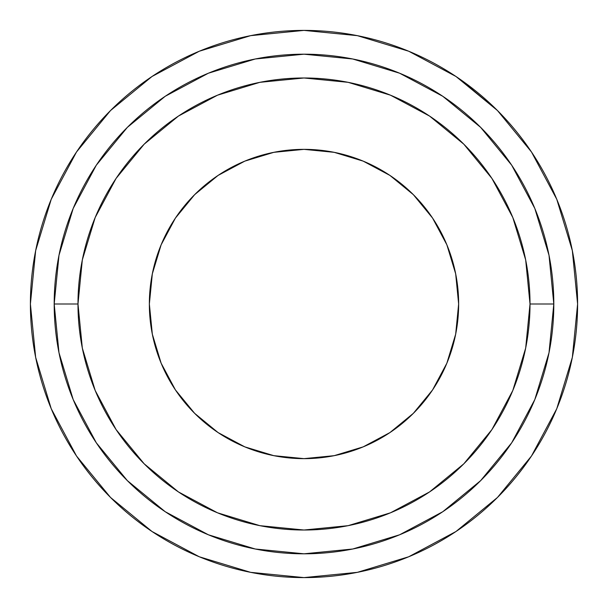 <?xml version="1.0" encoding="UTF-8"?>
<svg xmlns="http://www.w3.org/2000/svg" width="608" height="608" viewBox="0 0 608 608"><rect width="100%" height="100%" fill="white"/><g stroke="black" fill="none" stroke-linecap="round" stroke-linejoin="round"><path stroke-width="0.91" d="M218.082 175.416L244.819 161.128L218.082 175.416L194.651 194.651L175.416 218.082L161.128 244.819L152.327 273.828L149.355 304A154.645 154.645 0 0 1 304 149.355A154.645 154.645 0 0 1 458.645 304L455.673 273.828L446.872 244.819L432.584 218.082L446.872 244.819M530.016 304A226.016 226.016 0 0 1 304 530.016A226.016 226.016 0 0 1 77.984 304L54.188 304A249.812 249.812 0 0 0 304 553.812A249.812 249.812 0 0 0 553.812 304L530.016 304L553.812 304L549.009 255.261L534.797 208.4L511.708 165.216L480.639 127.361L442.86 96.338L480.639 127.361L442.784 96.292L399.6 73.203L352.739 58.991L304 54.188L255.261 58.991L208.4 73.203L165.216 96.292L127.361 127.361L96.338 165.148L127.361 127.361L96.292 165.216L73.203 208.4L58.991 255.261L54.188 304L58.991 352.739L73.203 399.6L96.292 442.784L127.361 480.639L165.14 511.662L127.361 480.639L165.216 511.708L208.4 534.797L255.261 549.009L304 553.812L352.739 549.009L399.6 534.797L442.784 511.708L480.639 480.639L511.662 442.852L480.639 480.639L511.708 442.784L534.797 399.6L549.009 352.739L553.812 304A249.812 249.812 0 0 0 304 54.188A249.812 249.812 0 0 0 54.188 304L77.984 304A226.016 226.016 0 0 1 304 77.984A226.016 226.016 0 0 1 530.016 304L525.677 348.095L512.81 390.496L491.925 429.567L463.82 463.82L429.567 491.925L390.496 512.81L348.095 525.677L304 530.016L259.905 525.677L217.504 512.81L178.433 491.925L144.18 463.82L116.075 429.567L95.19 390.496L82.323 348.095L77.984 304L82.323 259.905L95.19 217.504L116.075 178.433L144.18 144.18L178.433 116.075L217.504 95.19L259.905 82.323L304 77.984L348.095 82.323L390.496 95.19L429.567 116.075L463.82 144.18L491.925 178.433L512.81 217.504L525.677 259.905L530.016 304M531.491 151.992L497.466 110.534L531.491 151.992L556.776 199.295L572.341 250.625L577.6 304A273.6 273.6 0 0 1 304 577.6A273.6 273.6 0 0 1 30.4 304A273.6 273.6 0 0 1 304 30.4A273.6 273.6 0 0 1 577.6 304A273.6 273.6 0 0 0 531.301 151.711L526.612 144.94M389.918 432.584L363.181 446.872L389.918 432.584L413.349 413.349L432.584 389.918L446.872 363.181L443.711 370.302M175.416 389.918L161.128 363.181L175.416 389.918L194.651 413.349L218.082 432.584L244.819 446.872L237.698 443.711M161.128 244.819L164.289 237.698M432.584 218.082L413.349 194.651L389.918 175.416L363.181 161.128L370.302 164.289M151.992 76.509L110.534 110.534L151.992 76.509L199.295 51.224L250.625 35.659L304 30.4L357.375 35.659L408.705 51.224L456.008 76.509L497.466 110.534L459.739 79.055L456.084 76.562M76.509 456.008L110.534 497.466L76.509 456.008L51.224 408.705L35.659 357.375L30.4 304L35.659 250.625L51.224 199.295L76.509 151.992L110.534 110.534M456.008 531.491L497.466 497.466L531.491 456.008L497.466 497.466L456.008 531.491L408.705 556.776L357.375 572.341L304 577.6L250.625 572.341L199.295 556.776L151.992 531.491L110.534 497.466M512.316 126.631A273.6 273.6 0 0 0 509.785 123.698M507.46 121.076A273.6 273.6 0 0 0 497.8 110.876L497.808 110.876M495.307 108.406A273.6 273.6 0 0 0 491.994 105.214M479.697 94.27A273.6 273.6 0 0 0 475.958 91.192M466.572 83.942A273.6 273.6 0 0 0 462.392 80.91M459.587 78.941L456.623 76.927L459.587 78.941M457.406 77.452L459.739 79.055M577.6 304L572.341 357.375L556.776 408.705L531.491 456.008M511.708 165.216L480.639 127.361L511.708 165.216M165.216 96.292L127.361 127.361L165.216 96.292M96.292 442.784L127.361 480.639L96.292 442.784M442.784 511.708L480.639 480.639L442.784 511.708M363.181 161.128L334.172 152.327L304 149.355L273.828 152.327L244.819 161.128M446.872 363.181L455.673 334.172L458.645 304A154.645 154.645 0 0 1 304 458.645A154.645 154.645 0 0 1 149.355 304L152.327 334.172L161.128 363.181M244.819 446.872L273.828 455.673L304 458.645L334.172 455.673L363.181 446.872M463.106 81.419L461.73 80.438M461.312 80.15L463.243 81.518M459.975 79.215L461.54 80.309M527.318 145.928L530.328 150.267M524.476 141.991L522.036 138.723M530.336 150.29L527.25 145.829M526.627 144.955L531.301 151.711M525.426 143.29L523.587 140.782M485.952 99.674L493.225 106.385M491.629 104.865L490.861 104.15"/></g></svg>

